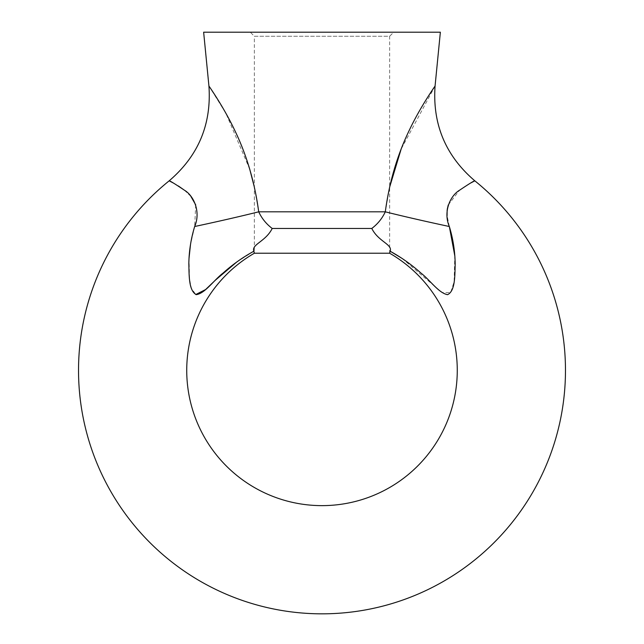<?xml version="1.0" encoding="UTF-8"?>
<svg xmlns="http://www.w3.org/2000/svg" width="644" height="644" viewBox="0 0 644 644"><rect width="100%" height="100%" fill="white"/><g stroke="black" fill="none" stroke-linecap="round" stroke-linejoin="round"><path stroke-width="0.48" stroke-dasharray="3.22 2.42" d="M250.307 32.2L393.693 32.2L250.307 32.2L254.364 36.257L389.636 36.257L393.693 32.2M440.359 32.2L203.641 32.2M435.07 86.022L401.115 149.167M389.636 187.154L385.297 211.82C382.174 218.477 377.674 224.023 371.805 228.451C378.229 241.581 392.776 244.358 390.135 251.208L389.636 253.221L389.636 36.257L254.364 36.257L254.364 253.221L389.636 253.221M195.728 204.921L194.665 226.511A108.216 4.782 -12 0 0 258.703 211.82L254.364 187.163M249.783 169.364L225.907 113.296L208.93 86.022M173.437 183.073L178.38 185.979M184.393 190.189L190.906 196.444M236.573 262.156L253.865 251.208C251.224 244.358 265.779 241.581 272.195 228.451C266.31 224.007 261.81 218.469 258.703 211.82L385.297 211.82A108.216 4.782 -168 0 0 449.335 226.511L447.081 215.611M447.137 210.137L447.234 209.348M448.264 204.961L459.599 190.197L470.595 183.057M194.665 226.511L190.495 244.551M189.054 258.002L189.481 278.747L191.324 288.206L195.768 294.525M253.865 251.208L254.364 253.221M402.073 258.421L442.098 292.577L450.663 292.577L454.109 281.75L454.801 255.813M272.195 228.451L371.805 228.451"/><path stroke-width="0.97" d="M208.93 86.022C208.889 86.046 223.355 106.332 234.617 130.088C246.716 155.035 254.75 182.284 258.703 211.82C261.826 218.477 266.326 224.023 272.195 228.451C265.771 241.581 251.224 244.358 253.865 251.208C242.651 257.391 232.387 264.676 223.074 273.056C213.719 280.253 205.219 293.302 196.315 294.654C188.628 290.726 189.143 275.101 188.837 263.726C188.998 251.265 190.938 238.86 194.665 226.511C200.944 212.085 193.973 195.816 184.417 190.205C174.894 183.814 169.815 180.69 169.163 180.835C198.344 155.904 211.602 124.3 208.93 86.022L203.641 32.2L440.359 32.2L435.07 86.022C435.143 86.006 420.572 106.445 409.334 130.177C397.292 155.003 389.282 182.212 385.297 211.82A108.216 4.782 12 0 0 449.335 226.511C453.062 238.811 455.002 251.273 455.171 263.887C454.849 275.181 455.348 291.112 447.54 294.67C438.58 293.012 430.208 280.212 420.91 273.04C411.621 264.676 401.357 257.399 390.135 251.208L389.636 253.221A135.264 135.264 0 0 1 425.62 457.312A135.264 135.264 0 0 1 218.38 457.312A135.264 135.264 0 0 1 254.364 253.221L389.636 253.221M401.115 149.167L389.636 187.154M254.364 187.163L249.783 169.364M470.595 183.057L474.837 180.835A243.48 243.48 0 0 1 500.179 536.291A243.48 243.48 0 0 1 143.821 536.291A243.48 243.48 0 0 1 169.163 180.835L173.437 183.073M178.38 185.979L184.393 190.189M190.906 196.444L195.728 204.921M194.665 226.511A108.216 4.782 168 0 0 258.703 211.82L385.297 211.82C382.19 218.469 377.69 224.007 371.805 228.451L272.195 228.451M447.081 215.611L447.137 210.137M447.234 209.348L448.264 204.961M435.07 86.022C432.398 124.3 445.656 155.904 474.837 180.835C474.185 180.69 469.106 183.814 459.615 190.181C450.019 195.848 443.056 212.013 449.335 226.511L454.801 255.813M190.495 244.551L189.054 258.002M195.768 294.525L205.573 289.567L215.37 280.196L236.573 262.156M254.364 253.221L253.865 251.208M371.805 228.451C378.221 241.581 392.776 244.358 390.135 251.208L402.073 258.421"/></g></svg>
